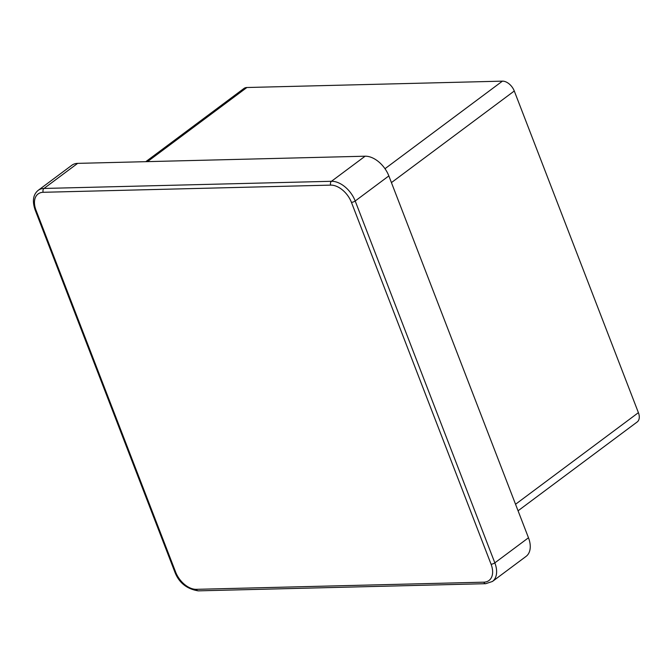<?xml version="1.0" encoding="UTF-8"?>
<svg xmlns="http://www.w3.org/2000/svg" width="672" height="672" viewBox="0 0 672 672"><rect width="100%" height="100%" fill="white"/><g stroke="black" fill="none" stroke-linecap="round" stroke-linejoin="round"><path stroke-width="1.01" d="M384.989 168.706L502.421 81.144L246.884 87.511L147.487 161.633M502.421 81.144A11.357 7.14 53.3 0 1 514.282 90.997L391.423 182.608M515.542 504.269L638.4 412.658L514.282 90.997M638.4 412.658A11.357 7.14 53.3 0 1 637.207 421.957L518.062 510.796M145.79 161.675L243.97 88.46A11.357 7.14 53.3 0 1 246.884 87.511M365.114 156.206L77.641 163.372L43.999 188.454L331.472 181.289L365.114 156.206A22.714 14.272 53.3 0 1 388.844 175.913L355.202 200.995L494.836 562.859L528.478 537.776L388.844 175.913M528.478 537.776A22.714 14.272 53.3 0 1 526.084 556.382L492.442 581.465A22.714 14.272 53.3 0 0 494.836 562.859A2.839 0.899 158.9 0 1 491.072 564.228L351.439 202.364A19.874 12.491 -126.7 0 0 330.674 185.119L43.201 192.293A19.874 12.491 -126.7 0 0 36.011 210.227L175.644 572.099A19.874 12.491 -126.7 0 0 196.409 589.336L483.882 582.17A19.874 12.491 -126.7 0 0 491.072 564.228M43.201 192.293A2.839 2.016 88.6 0 1 43.999 188.454A22.714 14.272 53.3 0 0 38.178 190.352L71.82 165.27A22.714 14.272 53.3 0 1 77.641 163.372M330.674 185.119A2.839 2.016 88.6 0 1 331.472 181.289A22.714 14.272 53.3 0 1 355.202 200.995A2.839 0.899 158.9 0 1 351.439 202.364M36.011 210.227A2.839 0.899 158.9 0 1 35.129 209.933C32.096 201.062 33.113 194.544 38.178 190.352M175.644 572.099A2.839 0.899 158.9 0 1 174.762 571.796L35.129 209.933M196.409 589.336A2.839 2.016 88.6 0 0 198.248 590.856C186.665 588.974 178.836 582.616 174.762 571.796M483.882 582.17A2.839 2.016 88.6 0 0 485.722 583.691L198.248 590.856M485.722 583.691L492.442 581.465"/></g></svg>
